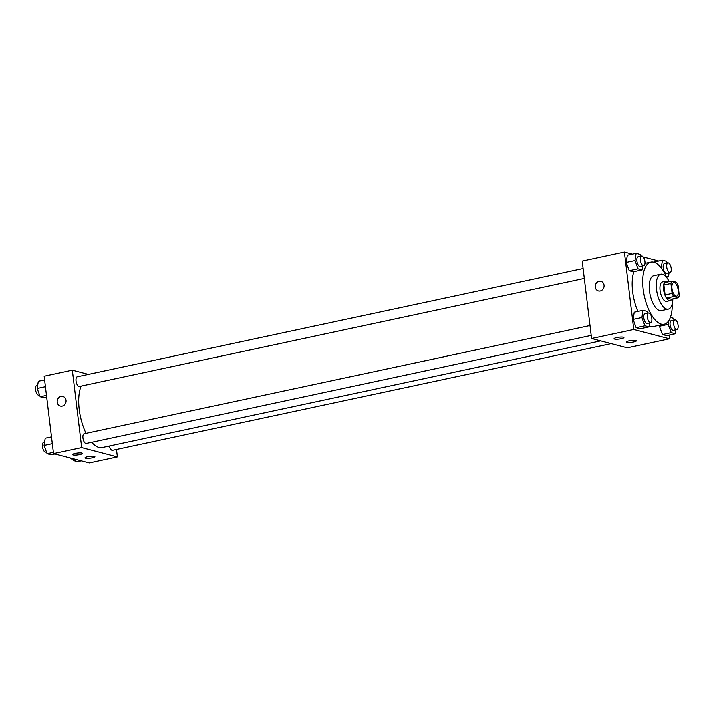 <?xml version="1.0" encoding="UTF-8"?>
<svg xmlns="http://www.w3.org/2000/svg" width="715" height="715" viewBox="0 0 715 715"><rect width="100%" height="100%" fill="white"/><g stroke="black" fill="none" stroke-linecap="round" stroke-linejoin="round"><path stroke-width="1.07" d="M678.204 290.219A6.953 2.949 -102.1 0 1 676.533 296.207A6.953 2.949 -102.1 0 1 672.198 290.022A6.953 2.949 -102.1 0 1 673.628 282.613A6.953 2.949 -102.1 0 1 678.204 290.219M676.435 282.264L671.85 281.067A9.438 4.004 -102.1 0 0 670.911 283.506L672.109 293.436A9.438 4.004 -102.1 0 0 673.727 296.555L678.303 297.744A9.438 4.004 -102.1 0 0 679.25 295.304L678.052 285.374A9.438 4.004 -102.1 0 0 676.435 282.264M673.727 296.555L666.693 298.057L671.269 299.254L678.303 297.744M666.693 298.057A9.438 4.004 -102.1 0 1 665.075 294.946L672.109 293.436M671.85 281.067L664.816 282.568A9.438 4.004 -102.1 0 0 663.877 285.017L665.075 294.946M668.078 281.871A9.93 4.21 77.9 0 0 665.969 281.201A9.93 4.21 77.9 0 0 663.735 290.773A9.93 4.21 77.9 0 0 669.213 300.586A9.93 4.21 77.9 0 0 670.125 300.622A9.93 4.21 77.9 0 0 671.778 299.147M670.125 300.622L666.603 301.373A9.93 4.21 -102.1 0 1 665.701 301.346A9.93 4.21 -102.1 0 1 660.213 291.523A9.93 4.21 -102.1 0 1 662.456 281.951L665.969 281.201M663.877 285.017L670.911 283.506M669.124 281.647A17.875 7.579 77.9 0 0 660.794 274.185A17.875 7.579 77.9 0 0 656.763 291.407A17.875 7.579 77.9 0 0 666.639 309.086A17.875 7.579 77.9 0 0 668.266 309.139A17.875 7.579 77.9 0 0 672.824 298.924M660.794 274.185L653.76 275.695A17.875 7.579 77.9 0 0 649.729 292.909A17.875 7.579 77.9 0 0 659.605 310.587A17.875 7.579 77.9 0 0 661.232 310.641L668.266 309.139M666.666 277.554A31.773 13.478 77.9 0 0 650.847 262.101A31.773 13.478 77.9 0 0 643.688 292.712A31.773 13.478 77.9 0 0 661.241 324.145A31.773 13.478 77.9 0 0 664.146 324.235A31.773 13.478 77.9 0 0 672.252 303.669M664.146 324.235L653.59 326.496A31.773 13.478 -102.1 0 1 650.695 326.397A31.773 13.478 -102.1 0 1 649.211 325.852M637.941 311.418A31.773 13.478 -102.1 0 1 633.919 271.664M632.409 254.138L624.409 252.046L633.785 329.481L669.481 338.803L669.034 335.094M658.685 261.002L643.286 256.98M668.784 320.633L668.203 324.395L659.409 326.272L659.579 325.218L659.409 326.272L662.412 334.557L666.532 335.63L675.318 333.753L675.943 329.776M647.808 313.152L647.173 311.4L643.053 310.328L634.259 312.205L633.133 319.408L636.135 327.693L640.256 328.775L649.05 326.889L649.667 322.912M640.908 256.167L640.274 254.415L636.153 253.342L627.359 255.219L626.242 262.423L629.236 270.708L633.356 271.78L642.15 269.904L642.767 265.917M653.635 262.083L662.43 260.197L661.303 267.401L661.795 268.751M600.931 281.335A4.96 4.397 -75.4 0 0 599.09 281.299A4.96 4.397 104.6 0 1 600.931 281.335A4.96 4.397 104.6 0 1 603.925 287.242A4.96 4.397 104.6 0 1 598.419 290.942A4.96 4.397 104.6 0 1 595.255 286.045A4.96 4.397 104.6 0 1 599.09 281.299A4.96 4.397 -75.4 0 0 595.255 286.045A4.96 4.397 -75.4 0 0 598.419 290.942M633.785 329.481L591.582 338.508L582.216 261.082L624.409 252.046M591.582 338.508L627.278 347.83L669.481 338.803M614.614 339.089A4.96 0.938 -6.9 0 1 614.078 338.749A4.96 0.938 -6.9 0 1 618.895 337.221A4.96 0.938 -6.9 0 1 623.936 337.56A4.96 0.938 -6.9 0 1 620.209 338.928A4.96 0.938 -6.9 0 1 614.614 339.089M627.109 342.36A4.96 0.938 -6.9 0 1 626.572 342.011A4.96 0.938 -6.9 0 1 631.39 340.483A4.96 0.938 -6.9 0 1 636.43 340.823A4.96 0.938 -6.9 0 1 632.703 342.19A4.96 0.938 -6.9 0 1 627.109 342.36M600.716 340.894L102.111 447.572A34.794 14.765 -102.1 0 1 91.708 442.29M86.032 433.353A34.794 14.765 -102.1 0 1 81.117 386.091M591.207 335.415L86.184 443.47A4.96 2.109 -102.1 0 1 83.092 439.055A4.96 2.109 -102.1 0 1 84.111 433.764L590.009 325.522M611.182 343.629L112.461 450.334A4.96 2.109 -102.1 0 1 109.386 446.017M584.316 278.43L79.294 386.484A4.96 2.109 -102.1 0 1 76.192 382.069A4.96 2.109 -102.1 0 1 77.211 376.778L583.118 268.536M117.367 456.93L81.671 447.608L53.536 453.623L89.241 462.954L117.367 456.93L116.465 449.476M88.401 374.383L72.304 370.173L81.671 447.608M75.218 453.444A4.96 0.938 -6.9 0 1 82.377 453.426A4.96 0.938 -6.9 0 1 78.65 454.803A4.96 0.938 -6.9 0 1 73.055 454.963A4.96 0.938 -6.9 0 1 72.519 454.624A4.96 0.938 -6.9 0 1 75.218 453.444M92.172 457.868A4.96 0.938 -6.9 0 1 85.55 458.226A4.96 0.938 -6.9 0 1 85.014 457.886A4.96 0.938 -6.9 0 1 89.831 456.358A4.96 0.938 -6.9 0 1 94.872 456.688A4.96 0.938 -6.9 0 1 92.172 457.868M72.304 370.173L44.169 376.197L53.536 453.623M66.03 400.311A4.96 4.397 104.6 0 1 60.373 406.057A4.96 4.397 104.6 0 1 57.379 400.141A4.96 4.397 104.6 0 1 62.884 396.45A4.96 4.397 104.6 0 1 66.03 400.311M62.884 396.45A4.96 4.397 -75.4 0 0 57.379 400.141A4.96 4.397 -75.4 0 0 60.382 406.057M44.616 379.906L38.324 381.247L37.207 388.451L40.201 396.736L44.321 397.808L46.725 397.299M37.207 388.451L45.438 386.69M40.201 396.736L46.493 395.386M39.566 394.984L38.851 395.136A4.96 2.109 -102.1 0 1 35.75 390.721A4.96 2.109 -102.1 0 1 36.769 385.43L37.707 385.224M72.662 458.619L73.377 460.585L77.497 461.658L81.233 460.862M73.377 460.585L77.113 459.781M72.742 458.833L72.018 458.985A4.96 2.109 -102.1 0 1 70.365 458.02M51.516 436.892L45.224 438.232L44.098 445.445L47.101 453.721L51.221 454.803L54.966 453.998M44.098 445.445L52.338 443.675M47.101 453.721L53.384 452.381M46.466 451.969L45.742 452.121A4.96 2.109 -102.1 0 1 42.65 447.715A4.96 2.109 -102.1 0 1 43.669 442.415L44.607 442.219M666.031 276.142L668.427 276.768L669.043 272.781M667.184 263.031L666.55 261.279L662.43 260.197M669.982 272.585L666.469 273.336A4.96 2.109 -102.1 0 1 663.368 268.92A4.96 2.109 -102.1 0 1 664.387 263.629L667.908 262.879A4.96 2.109 -102.1 0 1 671.171 268.313A4.96 2.109 -102.1 0 1 669.982 272.585A4.96 2.109 -102.1 0 1 666.88 268.17A4.96 2.109 -102.1 0 1 667.908 262.879M660.839 267.508L661.303 267.401M666.496 277.179L668.427 276.768M636.153 253.342L635.027 260.546L638.03 268.822L642.15 269.904M643.706 265.721L640.193 266.472A4.96 2.109 -102.1 0 1 637.092 262.056A4.96 2.109 -102.1 0 1 638.111 256.765L641.632 256.015A4.96 2.109 -102.1 0 1 644.903 261.449A4.96 2.109 -102.1 0 1 643.706 265.721A4.96 2.109 -102.1 0 1 640.613 261.306A4.96 2.109 -102.1 0 1 641.632 256.015M627.359 255.219L626.242 262.423L635.027 260.546M626.242 262.423L629.236 270.708L638.03 268.822M629.236 270.708L633.356 271.78M668.203 324.395L671.197 332.672L675.318 333.753M674.084 320.016L673.45 318.264L670.339 317.451M676.882 329.57L673.36 330.321A4.96 2.109 -102.1 0 1 670.259 325.915A4.96 2.109 -102.1 0 1 671.287 320.615L674.799 319.864A4.96 2.109 -102.1 0 1 678.07 325.298A4.96 2.109 -102.1 0 1 676.882 329.57A4.96 2.109 -102.1 0 1 673.78 325.155A4.96 2.109 -102.1 0 1 674.799 319.864M659.409 326.272L662.412 334.557L671.197 332.672M662.412 334.557L666.532 335.63M643.053 310.328L641.927 317.531L644.921 325.817L649.05 326.889M650.605 322.706L647.084 323.466A4.96 2.109 -102.1 0 1 643.992 319.051A4.96 2.109 -102.1 0 1 645.01 313.751L648.523 313A4.96 2.109 -102.1 0 1 651.794 318.434A4.96 2.109 -102.1 0 1 650.605 322.706A4.96 2.109 -102.1 0 1 647.504 318.3A4.96 2.109 -102.1 0 1 648.523 313M634.259 312.205L633.133 319.408L641.927 317.531M633.133 319.408L636.135 327.693L644.921 325.817M636.135 327.693L640.256 328.775M644.948 263.361L650.847 262.101"/></g></svg>
